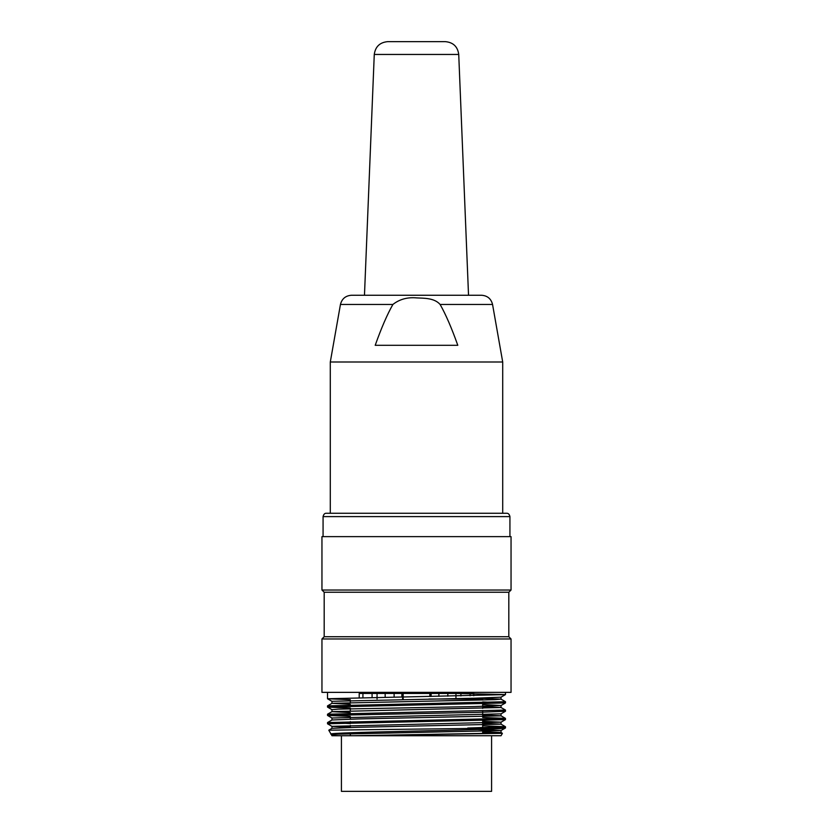 <?xml version="1.0" encoding="UTF-8"?>
<svg xmlns="http://www.w3.org/2000/svg" width="833" height="833" viewBox="0 0 833 833"><rect width="100%" height="100%" fill="white"/><g stroke="black" fill="none" stroke-linecap="round" stroke-linejoin="round"><path stroke-width="1.25" d="M387.605 41.65L445.395 41.65C453.235 42.379 457.681 46.648 458.733 54.457L374.267 54.457C375.35 46.69 379.796 42.421 387.605 41.65M374.267 54.457L364.469 295.257M440.105 304.451C445.749 314.374 451.642 327.994 457.796 345.31L375.204 345.31C381.358 327.994 387.251 314.374 392.895 304.451C399.548 299.245 407.462 297.058 416.646 297.902C424.07 298.266 434.326 297.87 440.105 304.451L492.553 304.451C491.116 298.755 487.461 295.694 481.599 295.257L351.401 295.257C345.56 295.715 341.905 298.776 340.447 304.451L330.295 362.001L330.295 513.274M492.553 304.451L502.705 362.001L330.295 362.001M326.453 513.274L506.599 513.274C508.234 513.118 509.348 514.232 509.931 516.606L323.069 516.606L323.069 536.629M491.585 735.737L491.585 791.35L341.415 791.35L341.415 735.737L501.039 735.737L502.372 733.425M328.889 730.177L505.298 728.032C502.726 730.052 321.455 732.113 331.138 734.217L331.961 735.737L353.317 735.737L502.195 733.332M328.796 730.249L332.013 735.737M502.184 733.3L482.682 732.634M398.164 693.462L398.164 692.358M467.74 728.032L505.423 726.761M505.381 726.72L482.682 725.793M350.318 723.554L327.525 722.586L327.515 723.762L505.298 719.629M327.556 722.544L505.454 718.41L505.485 719.597L501.008 722.201L332.055 726.334M505.433 718.379L482.682 717.442M336.209 714.829L327.556 714.245M327.588 714.214L505.485 710.07L505.485 711.257L478.194 712.33L327.588 715.422M336.23 706.488L327.556 705.905M327.577 705.874L505.423 701.73M407.847 692.358L505.485 694.576L505.485 692.358M332.023 701.303L474.893 698.21L500.997 697.179L505.464 694.607L327.588 698.741M327.608 698.772L350.318 699.71M482.682 701.938L505.371 702.917M505.339 702.948L327.556 707.082M327.598 707.113L350.318 708.05M327.608 715.453L350.318 716.39M321.954 692.358L511.046 692.358L511.046 638.963L321.954 638.963L321.954 692.358M508.817 636.735L508.817 592.242L324.183 592.242L324.183 636.735L508.817 636.735L511.046 638.963M324.183 592.242L321.954 590.024L511.046 590.024L508.817 592.242M321.954 590.024L321.954 536.629L511.046 536.629L511.046 590.024M353.317 735.737L486.045 733.332L500.914 732.53L482.682 731.634M328.858 730.135L331.992 728.323L357.982 727.282L500.914 724.179M500.883 724.148L482.682 723.304M327.536 722.555L331.992 719.983L358.013 718.952L500.935 715.849M500.893 715.818L482.682 714.953M350.318 712.569L332.034 711.674M332.055 711.642L500.987 707.498L505.464 710.039M500.945 707.467L482.682 706.613M350.318 704.229L332.065 703.333M332.086 703.302L494.563 699.678L501.029 699.158L501.039 697.159M505.464 701.698L501.008 699.126L477.601 698.148M331.138 734.217L332.013 734.727M398.611 693.462L398.216 692.358M482.682 704.583L500.862 705.478L474.831 706.561L338.406 709.143L331.971 709.654L331.961 711.653M500.893 713.86L332.159 717.994M482.682 721.274L501.029 722.169L501.039 724.179M332.107 726.366L350.318 727.23M477.684 729.5L500.872 730.499M500.852 730.541L338.469 734.165L331.971 734.685L331.961 735.737M429.849 696.461L429.849 693.462L403.151 693.462L403.151 699.033M429.849 693.462L430.401 693.462L430.401 696.45M428.943 699.033L482.682 699.033L482.682 700.053M402.599 699.033L402.599 693.462L403.151 693.462M438.887 696.315L438.887 693.462L473.79 693.462L473.79 695.732M431.119 696.44L431.119 693.462L438.887 693.462M447.831 696.18L447.831 693.462M455.953 699.033L455.953 693.462M385.169 697.127L385.169 693.462L401.881 693.462L401.881 696.877M394.113 696.992L394.113 693.462M377.047 699.033L377.047 693.462L385.169 693.462M372.08 697.346L372.08 693.462L377.047 693.462M359.21 697.585L359.21 693.462L372.08 693.462M362.928 697.513L362.928 693.462M460.92 699.033L460.92 698.491M460.92 695.961L460.92 693.462M470.072 699.033L470.072 698.314M470.072 695.794L470.072 693.462M473.79 699.033L473.79 698.231M392.895 304.451L340.447 304.451M458.733 54.457L468.531 295.257M502.705 362.001L502.705 513.274M509.931 516.606L509.931 536.629M323.069 516.606C323.652 514.232 324.766 513.118 326.401 513.274M327.515 692.358L327.515 698.741M327.515 705.905L327.515 707.082M327.515 714.245L327.515 715.422L331.992 718.036M505.485 701.73L505.485 702.917M501.008 724.148L505.464 726.72L505.485 727.938M324.183 636.735L321.954 638.963M502.237 733.207L501.008 732.488M501.008 715.807L505.464 718.379M331.992 711.642L327.536 714.214M331.992 703.291L327.536 705.863M331.992 701.344L327.546 698.772M501.008 705.52L505.454 702.948M331.992 709.685L327.546 707.113M501.008 713.86L505.454 711.288M331.992 726.376L327.546 723.804M501.008 730.541L505.454 727.98M501.039 732.53L501.039 730.499M501.039 715.849L501.039 713.819M501.039 707.498L501.039 705.478M331.961 728.344L331.961 726.334M331.961 719.993L331.961 717.994M331.961 703.333L331.961 701.303M350.318 700.428L350.318 702.438M350.318 704.926L350.318 706.113M350.318 708.768L350.318 710.788M350.318 713.277L350.318 714.454M350.318 717.098L350.318 719.129M350.318 721.607L350.318 722.794M350.318 725.449L350.318 727.469M350.318 733.79L350.318 735.737M482.682 702.698L482.682 708.394M482.682 711.038L482.682 716.734M482.682 719.389L482.682 728.032M482.682 729.333L482.682 733.425"/></g></svg>
